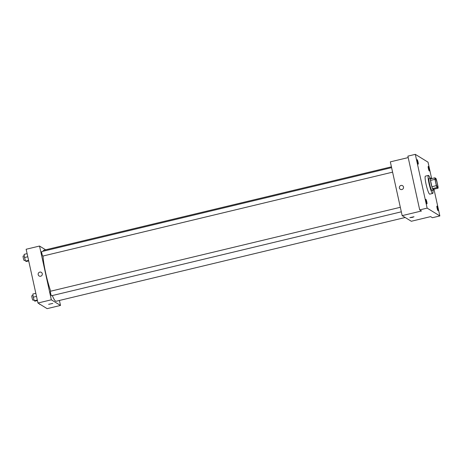 <?xml version="1.0" encoding="UTF-8"?>
<svg xmlns="http://www.w3.org/2000/svg" width="463" height="463" viewBox="0 0 463 463"><rect width="100%" height="100%" fill="white"/><g stroke="black" fill="none" stroke-linecap="round" stroke-linejoin="round"><path stroke-width="0.69" d="M437.263 183.475A4.63 0.637 -103.5 0 1 437.581 187.509A4.63 0.637 -103.5 0 1 435.88 183.151A4.63 0.637 -103.5 0 1 435.423 178.504A4.63 0.637 -103.5 0 1 437.263 183.475M435.967 178.481L434.896 177.821A5.978 0.822 -103.5 0 0 434.983 179.355L436.366 185.64A5.978 0.822 -103.5 0 0 437.031 187.527L438.102 188.186A5.978 0.822 -103.5 0 0 438.015 186.658L436.638 180.367A5.978 0.822 -103.5 0 0 435.967 178.481M437.031 187.527L432.575 188.597L433.646 189.257L438.102 188.186M432.575 188.597A5.978 0.822 -103.5 0 1 431.904 186.711L436.366 185.64M434.896 177.821L430.44 178.892A5.978 0.822 -103.5 0 0 430.521 180.425L431.904 186.711M431.175 178.712A6.175 0.851 76.5 0 0 430.602 178.07A6.175 0.851 76.5 0 0 431.117 183.863A6.175 0.851 76.5 0 0 433.356 190.05A6.175 0.851 76.5 0 0 433.484 190.079A6.175 0.851 76.5 0 0 433.704 189.245M433.484 190.079L431.996 190.432A6.175 0.851 -103.5 0 1 431.869 190.403A6.175 0.851 -103.5 0 1 429.629 184.216A6.175 0.851 -103.5 0 1 429.114 178.429L430.602 178.07M430.521 180.425L434.983 179.355M432.922 190.212A9.26 1.279 -103.5 0 1 432.714 193.436A9.26 1.279 -103.5 0 1 429.311 184.731A9.26 1.279 -103.5 0 1 428.391 175.425A9.26 1.279 -103.5 0 1 430.04 178.209M432.714 193.436L429.739 194.147A9.26 1.279 -103.5 0 1 426.342 185.443A9.26 1.279 -103.5 0 1 425.422 176.137L428.391 175.425M417.198 159.666A2.315 0.318 -103.5 0 1 418.037 161.986A2.315 0.318 -103.5 0 1 418.228 164.157A2.315 0.318 -103.5 0 1 417.377 161.981A2.315 0.318 -103.5 0 1 417.146 159.654A2.315 0.318 -103.5 0 1 417.198 159.666M428.258 166.472A2.315 0.318 -103.5 0 1 429.097 168.792A2.315 0.318 -103.5 0 1 429.294 170.963A2.315 0.318 -103.5 0 1 428.443 168.787A2.315 0.318 -103.5 0 1 428.211 166.46A2.315 0.318 -103.5 0 1 428.258 166.472M436.979 206.139A2.315 0.318 -103.5 0 1 437.819 208.46A2.315 0.318 -103.5 0 1 438.015 210.63A2.315 0.318 -103.5 0 1 437.165 208.454A2.315 0.318 -103.5 0 1 436.933 206.128A2.315 0.318 -103.5 0 1 436.979 206.139M425.919 199.333A2.315 0.318 -103.5 0 1 426.759 201.654A2.315 0.318 -103.5 0 1 426.95 203.824A2.315 0.318 -103.5 0 1 426.099 201.648A2.315 0.318 -103.5 0 1 425.867 199.321A2.315 0.318 -103.5 0 1 425.919 199.333M431.643 178.602L428.026 162.172L415.311 154.353L427.135 208.119L439.85 215.937L433.964 189.182M408.198 157.582L390.338 161.865L402.156 215.631L411.312 221.262L430.636 216.626L432.419 217.72L439.85 215.937M415.311 154.353L407.88 156.135L419.698 209.901L427.135 208.119M419.698 209.901L421.48 210.995L402.156 215.631M412.29 217.413L409.865 217.656L414.009 216.742L412.29 217.413M403.493 187.011A2.124 2.083 121.6 0 1 400.339 189.309A2.124 2.083 121.6 0 1 399.673 186.41A2.124 2.083 121.6 0 1 403.493 187.011M400.339 189.309A2.124 2.083 121.6 0 1 399.673 186.41A2.124 2.083 121.6 0 1 402.561 185.692M414.009 216.742L409.865 217.656M405.194 217.5L56.133 301.257A26.241 3.617 -103.5 0 1 52.325 295.556M50.681 291.192A26.241 3.617 -103.5 0 1 43.013 256.033M43.209 251.224A26.241 3.617 -103.5 0 1 43.887 250.228L391.426 166.836M401.317 211.817L51.532 295.747A2.315 0.318 -103.5 0 1 50.681 293.571A2.315 0.318 -103.5 0 1 50.455 291.244L400.321 207.297M392.595 172.149L42.81 256.08A2.315 0.318 -103.5 0 1 41.959 253.903A2.315 0.318 -103.5 0 1 41.734 251.577L391.6 167.629M45.64 249.806L39.523 246.044L51.341 299.804L60.497 305.441L59.403 300.47M39.523 246.044L26.142 249.25L37.966 303.016L51.341 299.804M37.966 303.016L47.122 308.647L60.497 305.441M52.788 303.415L48.644 304.324M42.272 273.679A2.124 2.083 121.6 0 1 39.118 275.983A2.124 2.083 121.6 0 1 38.458 273.083A2.124 2.083 121.6 0 1 42.272 273.679M39.118 275.983A2.124 2.083 121.6 0 1 38.458 273.083A2.124 2.083 121.6 0 1 41.34 272.366M27.109 253.649L24.105 254.366L24.516 257.526L25.587 261.086L26.246 261.497L28.706 260.906M24.516 257.526L27.792 256.739M25.587 261.086L28.584 260.368M25.338 260.275L24.232 260.542A2.315 0.318 -103.5 0 1 23.381 258.36A2.315 0.318 -103.5 0 1 23.15 256.039L24.29 255.761M40.026 304.284L39.708 304.359A2.315 0.318 -103.5 0 1 39.384 303.89M35.83 293.316L32.827 294.034L33.238 297.194L34.308 300.753L34.968 301.164L37.428 300.574M33.238 297.194L36.508 296.407M34.308 300.753L37.306 300.036M34.059 299.937L32.954 300.203A2.315 0.318 -103.5 0 1 32.103 298.027A2.315 0.318 -103.5 0 1 31.872 295.701L33.012 295.429"/></g></svg>
